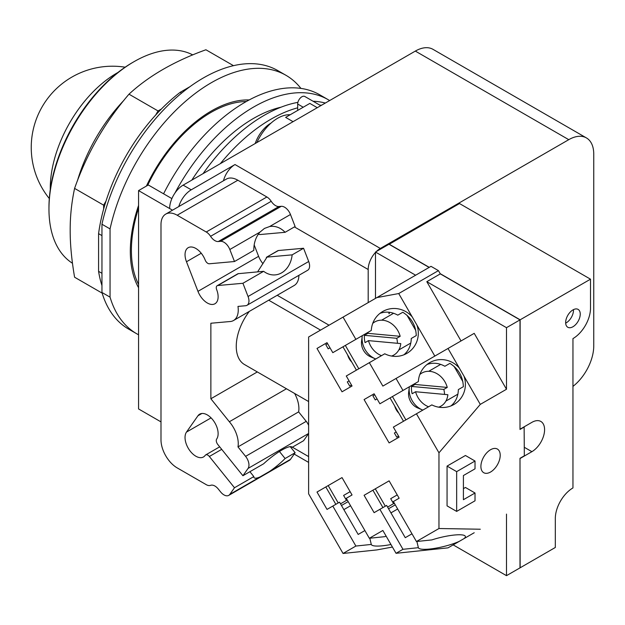 <?xml version="1.0" encoding="UTF-8"?>
<svg xmlns="http://www.w3.org/2000/svg" width="625" height="625" viewBox="0 0 625 625"><rect width="100%" height="100%" fill="white"/><g stroke="black" fill="none" stroke-linecap="round" stroke-linejoin="round"><path stroke-width="0.94" d="M117.891 72.508A94 54.273 120 0 0 50.266 188.289A94 54.273 120 0 0 50.273 189.617M192.758 54.906A120.328 69.469 120 0 0 134.039 61.664L132.688 62.445A118.414 68.367 120 0 0 48.961 207.469L48.961 209.031A120.328 69.469 120 0 0 72.469 263.258M134.039 61.664A120.328 69.469 120 0 0 48.961 209.031M233.477 65.672L205.922 49.766C174.352 61.148 148.711 75.953 128.992 94.18C104.938 122.164 86.805 153.57 74.594 188.398C71.602 202.359 70.133 216.32 70.18 230.258C70.133 244.148 71.602 259.805 74.594 277.227L102.156 293.133M101.953 273.297L98.578 271.352L98.578 233.656A140.398 81.055 120 0 1 103.641 209.039L103.641 205.164L74.594 188.398M103.641 205.164L106.016 201.055A140.398 81.055 -60 0 0 103.641 209.039M106.016 201.055A140.398 81.055 120 0 1 155.664 115.055L158.039 110.945L128.992 94.18M158.039 110.945L161.391 109.016A140.398 81.055 -60 0 0 155.664 115.055M98.578 271.352A140.398 81.055 120 0 0 101.953 285.508M181.586 93.125L180.18 92.312A140.398 81.055 120 0 0 161.391 109.016M180.18 92.312L189.938 86.688M98.578 233.656L101.953 235.609M101.953 292.469L101.953 224.234L110.055 228.914L110.055 297.148L101.953 292.469A149.234 86.156 120 0 0 128.641 329.102L136.742 333.781A149.234 86.156 120 0 0 138.57 334.789M300.922 88.406A149.234 86.156 120 0 0 285.977 75.305L277.867 70.625A149.234 86.156 120 0 0 101.953 224.234M110.055 297.148A149.234 86.156 120 0 0 136.742 333.781M285.977 75.305A149.234 86.156 120 0 0 110.055 228.914M138.57 287.711A114.609 66.172 -60 0 1 130.32 251.336A114.609 66.172 -60 0 1 138.57 205.43M146.414 186.062A114.609 66.172 -60 0 1 249.172 99.945M368.023 332.336A19.102 15.594 60 0 0 367.891 333.336L400.172 336.312A19.102 15.594 60 0 0 374.789 321.93L374.789 321.93A19.102 15.594 60 0 0 372.734 323.406M391.586 356.055A19.102 15.594 60 0 0 393.891 355.016A19.102 15.594 60 0 0 400.781 343.602L368.5 340.633L365.062 342.617A19.102 15.594 -120 0 1 364.453 335.328L367.891 333.336M364.453 335.328L396.734 338.297A19.102 15.594 -120 0 1 397.438 343.297M400.172 336.312L396.734 338.297M368.5 340.633A19.102 15.594 60 0 0 381.492 355.664M393.891 355.016L391.977 356.117L393.891 355.016M415.109 383.453A19.102 15.594 60 0 0 414.977 384.453L447.258 387.43A19.102 15.594 60 0 0 421.867 373.047L421.867 373.047A19.102 15.594 60 0 0 419.82 374.516M438.672 407.172A19.102 15.594 60 0 0 440.969 406.133A19.102 15.594 60 0 0 447.867 394.719L415.586 391.742L412.148 393.734A19.102 15.594 -120 0 1 411.539 386.438L414.977 384.453M411.539 386.438L443.82 389.414A19.102 15.594 -120 0 1 444.523 394.414M447.258 387.43L443.82 389.414M415.586 391.742A19.102 15.594 60 0 0 428.578 406.781M440.969 406.133A19.102 15.594 60 0 0 440.977 406.133L439.062 407.234L440.977 406.133M374.789 321.93L372.875 323.031L374.789 321.93M362.297 335.648A19.102 15.594 60 0 0 362.219 336.188A19.102 15.594 60 0 0 375.258 358.773A19.102 15.594 60 0 0 375.758 358.977M421.867 373.047L419.961 374.148L421.867 373.047M409.375 386.766A19.102 15.594 60 0 0 409.305 387.297A19.102 15.594 60 0 0 422.344 409.891A19.102 15.594 60 0 0 422.844 410.086M387.602 507.086L394.312 503.211L393.562 503.641L390.695 498.68L397.227 494.914M340.516 503.836L347.227 499.961L346.477 500.391L343.609 495.43L350.141 491.656M375.258 358.773L370.562 356.812A13.18 10.758 -120 0 1 361.57 341.227L362.219 336.188M422.344 409.891L417.648 407.93A13.18 10.758 -120 0 1 408.648 392.344L409.305 387.297M388.555 508.742L395.266 504.867M397.656 509L390.938 512.875M341.469 505.484L348.18 501.609M350.57 505.75L343.859 509.625M356.422 370.141L342.953 346.812M406.969 315.242L415.773 330.484M345.344 345.438L358.805 368.758M380.289 313.242L379.75 313.547L380.289 313.242M403.508 421.258L390.039 397.93M451.242 405.711L450.711 406.023L451.242 405.711M454.055 366.359L462.859 381.602M392.43 396.555L405.891 419.875M427.375 364.359L426.836 364.664L427.375 364.359M451.016 405.898C455.75 401.867 458.195 396.43 458.344 389.594L463.352 386.703C462.945 376.57 458.453 368.797 449.883 363.375L444.883 366.266C438.883 362.984 432.953 362.383 427.094 364.461M382.922 507.578L372.898 490.211L389.109 480.852L399.133 498.219L393.359 501.555L416.438 541.523L431.844 539.914A24.164 4.773 -13.4 0 1 453.953 535.07A24.164 4.773 -13.4 0 1 465.375 536.43A24.164 4.773 -13.4 0 1 464.039 538.609L459.297 541.344A24.164 4.773 -13.4 0 1 429.789 549.023A24.164 4.773 -13.4 0 1 418.375 547.688L416.891 541.477M375.281 488.828L385.312 506.203M411.984 533.812L405.266 537.688L386.641 505.43L374.109 512.664L364.086 495.297L389.109 480.852M335.836 504.328L325.812 486.953L342.023 477.594L352.047 494.969L346.273 498.305L369.352 538.273L384.758 536.664A24.164 4.773 -13.4 0 1 386.172 536.211M328.195 485.578L338.227 502.945M364.898 530.562L358.18 534.438L339.555 502.18L327.023 509.414L317 492.047L342.023 477.594M349.688 386.047L351.477 385.016L349.688 386.047L347.297 381.914L349.086 380.875M328.195 348.828L329.984 347.797L328.195 348.828L325.812 344.688L327.602 343.656M351.727 362.008A13.18 10.758 -120 0 1 347.648 354.945M414.687 383.703L418.375 381.57A24.164 23.312 -120 0 1 429.789 362.625L429.789 362.625A24.164 23.312 -120 0 1 459.297 368.016L464.039 376.234A24.164 23.312 -120 0 1 453.953 404.477A24.164 23.312 -120 0 1 431.844 404.891L393.359 427.117L399.133 437.125L389.109 442.914L364.086 399.57L374.109 393.781L379.891 403.789L402.969 390.469L396.039 378.469L448.008 348.469L459.297 368.016M396.773 437.164L398.562 436.133L396.773 437.164L394.383 433.031L396.172 431.992M375.281 399.945L377.07 398.906L375.281 399.945L372.898 395.805L374.688 394.773M398.812 413.125A13.18 10.758 -120 0 1 394.734 406.062M279.461 451.508L285.102 458.523A24.352 5.148 -38.8 0 1 269.602 471.406L260.008 476.953A24.352 5.148 -38.8 0 1 254.094 477.672A24.352 5.148 -38.8 0 1 253.828 476.578L249.914 471.703M253.828 476.578L234.484 487.75L209.344 456.484A4.297 2.484 -120 0 0 205.68 454.922A4.297 2.484 -120 0 0 205.195 455.367A15.281 8.82 60 0 1 203.477 456.961A15.281 8.82 60 0 1 189.258 449.828A15.281 8.82 60 0 1 186.484 432.086L197.961 415.75A15.281 8.82 60 0 1 199.68 414.164A15.281 8.82 60 0 1 213.898 421.297A15.281 8.82 60 0 1 216.68 439.039A4.297 2.484 -120 0 0 217.789 444.469L242.922 475.734L263.648 463.773A24.352 5.148 -38.8 0 1 281.68 450.164A24.352 5.148 -38.8 0 1 292.055 447.156A24.352 5.148 -38.8 0 1 292.156 447.312L291.93 447.023M257.617 271.852L267.023 257.102L292.156 254.859A24.352 19.211 -95.1 0 1 281.68 272.82A24.352 19.211 -95.1 0 1 275.242 274.891A24.352 19.211 -95.1 0 1 263.648 271.312L237.961 273.711L217.156 285.719A4.297 2.484 -120 0 0 216.68 289.68A15.281 8.82 60 0 1 214.961 303.75A15.281 8.82 60 0 1 197.961 291.352L186.484 261.758A15.281 8.82 60 0 1 188.195 247.695A15.281 8.82 60 0 1 205.195 260.086A4.297 2.484 -120 0 0 209.344 263.773L234.484 261.523L253.828 250.352A24.352 19.211 -95.1 0 1 260.008 232.086L264.43 228.437L269.602 226.547A24.352 19.211 -95.1 0 1 270.906 226.375A24.352 19.211 -95.1 0 1 285.102 232.305L259.969 234.547L258.297 234.266M278.438 250.516A4.297 2.484 60 0 0 277.805 250.711L266.328 257.336L278.438 250.516L303.57 248.266L308.703 261.5A9.555 5.516 60 0 1 307.625 270.289L246.984 305.305A9.555 5.516 60 0 1 245.586 305.734L237.977 306.414A22.922 13.234 60 0 1 233.508 320.523A22.922 13.234 60 0 1 229.344 321.594L210.867 323.242L210.867 398.758L229.344 421.75A22.922 13.234 60 0 1 237.977 446.898L245.586 456.359A9.555 5.516 60 0 1 248.055 468.438L242.922 475.734M263.648 271.312L242.922 283.281L217.789 285.531A4.297 2.484 -120 0 0 217.156 285.719M234.484 487.75L229.82 494.375A9.555 5.516 60 0 1 228.75 495.375A9.555 5.516 60 0 1 220.594 491.906L218.281 489.023A9.555 5.516 -120 0 0 210.57 485.344A9.555 5.516 60 0 1 206.242 484.664L177.195 467.898A22.922 13.234 60 0 1 160.992 439.82L160.992 224.594A22.922 13.234 60 0 1 165.734 214.102A22.922 13.234 60 0 1 177.195 215.234L206.242 232A9.555 5.516 60 0 1 210.57 236.32A9.555 5.516 -120 0 0 218.281 241.539L220.594 241.336A9.555 5.516 60 0 1 229.82 249.516L234.484 261.523M390.969 544.508A24.164 4.773 -13.4 0 1 382.703 545.773A24.164 4.773 -13.4 0 1 371.289 544.438L369.805 538.227M456.656 471.641L475.023 461.031L475.023 468.828L463.406 475.539L463.406 499.711L475.023 493.008L475.023 500.805L456.656 511.406L456.656 471.641L447.062 466.102L465.438 455.492L475.023 461.031M406.867 353.367A24.164 23.312 -120 0 1 384.758 353.781L346.273 376L352.047 386.008L342.023 391.797L317 348.453L327.023 342.664L332.805 352.672L371.289 330.453A24.164 23.312 -120 0 1 382.703 311.508L382.703 311.508A24.164 23.312 -120 0 1 412.211 316.898L416.953 325.117A24.164 23.312 -120 0 1 406.867 353.367L406.867 353.367M403.93 354.789C408.664 350.75 411.109 345.312 411.266 338.477L416.266 335.586C415.859 325.453 411.367 317.68 402.797 312.258L397.797 315.148C391.797 311.867 385.867 311.266 380.008 313.344M367.602 332.586L371.289 330.453M372.898 490.211L364.086 495.297M418.375 547.688L402.969 549.305L379.891 509.328M459.297 541.344L448.008 547.859L396.039 553.297L402.969 549.305M325.812 486.953L317 492.047M371.289 544.438L355.883 546.047L332.805 506.078M327.023 342.664L317 348.453M402.969 390.469L418.375 381.57M374.109 393.781L364.086 399.57M290.242 446.656L295.125 452.734L290.469 459.367A9.555 5.516 60 0 1 289.391 460.359L228.75 495.375M295.125 452.734L285.102 458.523M292.156 447.312L303.57 440.727L308.617 433.547M294.641 393.484A22.922 13.234 60 0 1 298.625 411.883L306.227 421.344A9.555 5.516 60 0 1 308.617 425.406M298.625 411.883L237.977 446.898M286.469 388.766L229.344 421.75M257.32 371.938L210.867 398.758M298.898 275.328A22.922 13.234 60 0 1 294.156 285.508L233.508 320.523M242.922 283.281L248.055 296.508A9.555 5.516 60 0 1 246.984 305.305M303.57 248.266L292.156 254.859M254.18 244.93L258.609 256.336A15.281 8.82 -120 0 0 262.977 263.688M285.102 232.305L295.125 226.516L290.469 214.5L269.602 226.547M165.734 214.102L226.383 179.086A22.922 13.234 60 0 1 237.844 180.219L266.883 196.984A9.555 5.516 60 0 1 271.219 201.305A9.555 5.516 -120 0 0 278.93 206.523L281.242 206.32A9.555 5.516 60 0 1 290.469 214.5M369.352 538.273L382.859 530.469L396.039 553.297M474.211 532.734L464.039 538.609M392.43 547.039L376.867 549.922L343.047 553.461L355.883 546.047M464.039 376.234L480.289 404.383L438.961 452.812L416.438 413.789M448.008 348.469L474.211 333.344L506.492 389.258L480.289 404.383M524.125 426.836L524.328 455.805L520 458.305L520 567.867L506.492 575.664L506.492 514.094M453.172 544.883L506.492 575.664M416.438 541.523L438.961 528.523L480.289 529.227M456.656 511.406L447.062 505.875L447.062 466.102M463.406 488.641L465.438 487.469L475.023 493.008M490.555 472.031A13.656 7.883 -60 0 1 483.727 472.703A13.656 7.883 -60 0 1 481.633 461.758A13.656 7.883 -60 0 1 490.555 449.727A13.656 7.883 -60 0 1 497.383 449.047A13.656 7.883 -60 0 1 499.477 459.992A13.656 7.883 -60 0 1 490.555 472.031M506.492 389.258L506.492 327.68L426.813 281.68L461.031 340.953M369.352 362.672L382.859 386.086L396.039 378.469M416.953 325.117L434.828 356.078M438.961 452.812L438.961 528.523M355.883 339.352L343.047 317.117L376.867 297.594L398.727 293.547L412.211 316.898M343.047 553.461L308.617 493.82L308.617 337L343.047 317.117M565.672 323.125A10.312 5.953 120 0 0 566.195 322.852A10.312 5.953 120 0 0 573.469 309.625M572.953 326.75A10.312 5.953 -60 0 1 567.789 327.258A10.312 5.953 -60 0 1 566.211 318.992A10.312 5.953 -60 0 1 572.953 309.906A10.312 5.953 -60 0 1 578.109 309.391A10.312 5.953 -60 0 1 579.688 317.656A10.312 5.953 -60 0 1 572.953 326.75M249.32 311.391A39.734 22.938 120 0 0 244.484 364.531L308.617 401.555M415.625 275.219L375.477 252.039L375.477 298.391M506.492 327.68L520 319.883L520 429.453L524.328 426.953M520 319.883L440.32 273.883L426.813 281.68M440.32 273.883L438.438 270.625L398.727 293.547M438.438 270.625L431.008 266.336L376.867 297.594M520 429.063L520.141 319.805L590.508 279.18L590.508 308.188A24.836 14.336 -60 0 1 572.953 338.602L572.953 487.937A24.93 14.391 -60 0 0 555.32 518.469L555.32 547.477L520.141 567.789L520 458.383M389.258 313.578L389.258 312.266M520.141 429.141L531.891 422.352A17.953 10.367 -60 0 1 540.867 421.461A17.953 10.367 -60 0 1 543.617 435.852A17.953 10.367 -60 0 1 531.891 451.672L520.141 458.461M375.477 252.039L388.984 244.242L429.125 267.422M368.188 302.602L368.188 269.508A17.195 9.922 -60 0 1 375.477 252.43M277.219 295.281L329.039 325.203M388.984 312.234L388.984 313.734M389.125 244.32L459.492 203.539L590.508 279.18M389.125 244.164L429.266 267.344M440.188 273.648L520.141 319.805M389.125 313.656L389.125 312.25M138.57 208.109A112.703 65.07 120 0 0 131.398 250.398A112.703 65.07 120 0 0 138.57 284.406M246.32 101.508A112.703 65.07 120 0 0 147.633 185.359M376.344 251.539A17.195 9.922 -60 0 1 380.344 248.453L568.766 139.672A35.336 20.406 -60 0 1 586.43 137.922A35.336 20.406 -60 0 1 593.75 154.094L593.75 345.93A35.336 20.406 -60 0 1 572.953 386.391M178.789 206.562A19.102 11.031 -60 0 1 191.242 189.812L235.008 164.547A17.195 9.922 120 0 0 223.484 180.758M160.992 421.891L138.57 408.945L138.57 190.594L148.297 184.977L171.891 198.602M586.43 137.922L432.992 49.336A35.336 20.406 120 0 0 415.328 51.086L183.141 185.133A19.102 11.031 120 0 0 169.633 208.531L138.57 190.594M256.859 142.57A36.297 20.953 -60 0 1 277.688 118.227A36.297 20.953 -60 0 1 290.172 114.758M317.273 107.695L309.844 103.406L285.633 117.383L293.055 121.672M320.758 105.68L304.828 96.484A5.922 3.422 120 0 0 300.266 98.078A5.922 3.422 120 0 0 297.68 104.031L297.68 110.43M255.188 143.539A24.836 14.336 -60 0 1 270.938 123.133A24.836 14.336 -60 0 1 271.055 123.063M329.641 100.555A149.234 86.156 120 0 0 328.18 99.68L319.742 94.805A149.234 86.156 120 0 0 163.578 193.797M319.781 105.125A146.648 84.664 -60 0 1 321.562 105.219M220.312 163.672A146.648 84.664 -60 0 1 270.938 119.203A146.648 84.664 -60 0 1 297.68 107.812M328.18 99.68A149.234 86.156 120 0 0 174.883 193.164M203.078 173.625A146.648 84.664 -60 0 1 264.203 115.32A146.648 84.664 -60 0 1 297.898 102.359M313.047 101.234A146.648 84.664 -60 0 1 325.328 103.047M191.812 180.133A135.367 78.156 -60 0 1 253.57 118.391A135.367 78.156 -60 0 1 281.094 107.164M123.852 100.398A120.328 69.469 120 0 0 77.406 180.836M410.805 343.039L398.82 349.961M393.609 313.266L381.625 320.188M457.891 394.156L445.906 401.078M440.695 364.383L428.711 371.297M238.516 273.562L217.789 285.531M221.711 449.344L209.344 456.484M260.008 476.953L229.82 494.375M260.008 232.086L229.82 249.516M290.469 459.367L269.602 471.406M211.086 417.883L186.484 432.086M201.914 413.469L197.961 415.75M308.617 433.477L248.055 468.438M306.227 421.344L245.586 456.359M308.703 261.5L248.055 296.508M258.609 256.336L197.961 291.352M201.242 253.242L186.484 261.758M281.242 206.32L220.594 241.336M278.93 206.523L218.281 241.539M271.219 201.305L210.57 236.32M266.883 196.984L206.242 232M237.844 180.219L177.195 215.234M268.711 300.195L320.531 330.117M524.328 447.305L531.891 451.672M292.359 447.195L308.617 456.586M294.422 226.922L368.188 269.508M235.008 164.547L380.344 248.453M169.633 208.531L172.508 210.188M415.328 51.086L568.766 139.672M183.141 185.133L191.242 189.812M303.219 107.227L297.68 104.031M125.133 67.195A81.266 81.266 0 0 0 49.297 198.547M219.688 446.836L205.68 454.922M294.188 454.07L308.617 462.398"/></g></svg>
